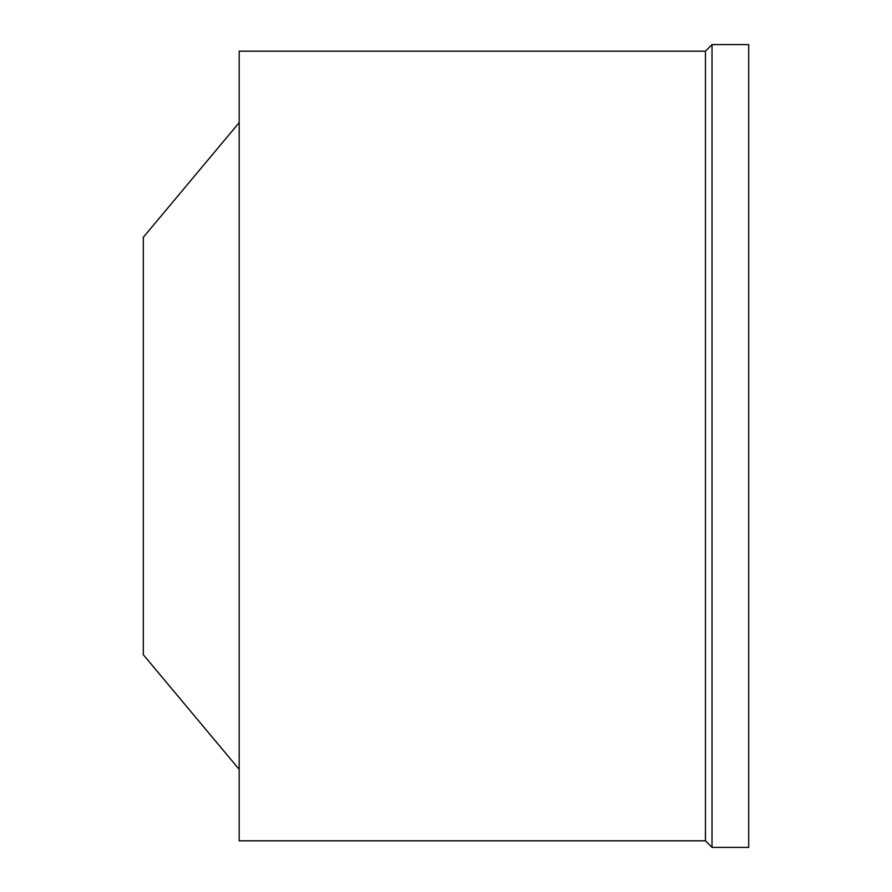 <?xml version="1.0" encoding="UTF-8"?>
<svg xmlns="http://www.w3.org/2000/svg" width="892" height="892" viewBox="0 0 892 892"><rect width="100%" height="100%" fill="white"/><g stroke="black" fill="none" stroke-linecap="round" stroke-linejoin="round"><path stroke-width="1.34" d="M239.19 122.628L143.3 237.305L143.3 654.695L239.19 769.372M239.19 51.178L239.19 840.822L705.449 840.822L705.449 51.178L239.19 51.178M712.028 44.6L712.028 847.4L748.7 847.4L748.7 44.6L712.028 44.6L705.449 51.178M712.028 847.4L705.449 840.822"/></g></svg>
